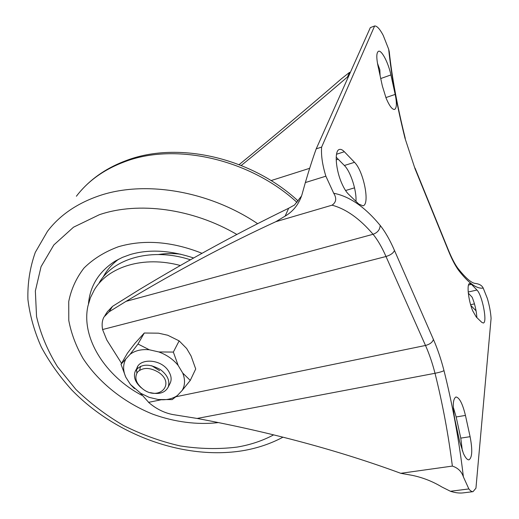 <?xml version="1.0" encoding="UTF-8"?>
<svg xmlns="http://www.w3.org/2000/svg" width="519" height="519" viewBox="0 0 519 519"><rect width="100%" height="100%" fill="white"/><g stroke="black" fill="none" stroke-linecap="round" stroke-linejoin="round"><path stroke-width="0.78" d="M463.428 453.483C465.446 457.842 467.282 459.957 468.949 459.834C472.238 457.713 472.627 449.999 470.104 436.687L465.446 415.427C462.591 403.704 459.438 397.554 455.98 396.977C452.802 398.877 452.425 406.358 454.852 419.423L459.665 441.539L463.428 453.483M462.371 450.901L460.775 438.12L456.169 416.958L453.262 407.156M342.164 184.2C344.233 188.747 346.361 192.082 348.534 194.216L358.785 204.071L362.956 205.822C370.255 204.681 363.65 171.062 354.496 162.317L344.35 151.736C342.475 149.796 340.821 149.044 339.394 149.466C334.165 150.426 335.644 170.238 342.164 184.2M472.692 310.79L476.312 317.083L481.762 322.325L483.286 323.006C487.672 322.85 482.242 294.902 476.935 290.03L471.486 284.347L469.701 283.471C466.523 283.575 468.32 300.443 472.692 310.79M386.13 98.221C389.458 106.012 392.286 109.743 394.609 109.425C396.75 108.095 396.944 103.086 395.18 94.406L390.917 74.931C388.394 62.857 381.601 49.746 378.494 51.284C376.45 52.529 376.275 57.375 377.968 65.829L382.354 86.018L386.13 98.221M176.09 396.704L425.496 345.466L425.768 346.076C429.336 354.172 432.424 363.242 435.013 373.291C439.463 372.389 442.46 371.5 443.998 370.637C452.678 405.307 459.14 440.722 463.389 476.883C461.631 471.518 457.959 467.924 452.367 466.088C448.371 434.526 442.59 403.594 435.013 373.291L197.129 418.45C271.203 432.308 339.082 450.596 400.772 473.309L412.144 475.333C422.719 477.525 432.651 481.424 441.941 487.023L450.44 491.272C455.098 492.784 459.321 493.322 463.104 492.894L473.023 491.655L475.942 488.191L491.084 318.407C490.682 312.276 489.449 305.652 487.38 298.548L483.208 288.058C481.989 285.638 479.686 284.153 476.306 283.588L474.275 283.251C470.396 282.141 464.946 277.165 457.92 268.329L458.595 270.308C468.618 283.218 476.825 289.135 483.208 288.058M140.377 393.078L149.102 402.815C156.375 408.972 164.27 412.884 172.788 414.551L197.129 418.45M301.552 195.968L294.481 205.024L288.661 208.249C239.622 232.019 189.766 259.189 139.079 289.758L112.545 306.353L107.414 311.672L104.832 315.682M126.046 301.357L373.07 234.283C359.732 218.648 346.063 208.949 332.056 205.174C336.273 202.267 336.825 198.29 333.711 193.25C349.579 196.344 365.065 207.062 380.168 225.402C379.96 229.677 377.592 232.635 373.07 234.283C377.501 239.681 381.712 246.862 385.701 255.815L386 256.503C390.554 255.095 393.383 253.077 394.479 250.463L433.417 339.439C432.528 342.281 429.888 344.292 425.496 345.466L386 256.503L102.574 329.533L102.477 328.916C101.718 324.213 102.211 320.255 103.969 317.031L109.035 311.848L126.046 301.357C177.972 270.269 227.893 243.716 275.797 221.704L285.139 216.118C293.196 211.389 298.788 204.324 301.896 194.923L305.347 182.565C309.298 169.129 312.925 157.893 316.22 148.849L321.631 147.078C320.995 155.233 322.409 164.932 325.867 176.188L305.347 182.565M380.096 75.612L379.837 69.747L377.462 63.247M355.956 201.353C356.78 190.726 350.591 171.478 344.369 165.496L336.202 157.212M476.89 317.641C476.416 310.68 474.833 303.868 472.141 297.212L468.307 293.17M332.056 205.174L275.797 221.704M325.867 176.188L333.711 193.25M113.655 350.838L121.543 363.339L106.817 340.023L102.574 329.533M161.046 399.792L148.538 402.361M316.22 148.849L370.326 27.624L374.627 25.969C376.956 25.827 379.824 28.96 383.217 35.376L388.673 49.221C391.41 75.768 396.853 105.454 405.008 138.281L415.018 168.727L448.247 250.34C451.757 259.007 455.208 265.657 458.595 270.308M374.627 25.969L321.631 147.078M463.389 476.883L468.865 488.93C470.389 490.89 471.771 491.798 473.023 491.655M452.367 466.088L400.772 473.309M468.865 488.93L450.44 491.272M476.085 310.868L470.837 305.451M239.129 164.627C276.03 134.499 310.148 105.87 341.483 78.726L349.572 72.329L347.483 76.981C314.384 105.357 278.975 134.849 241.264 165.47M405.268 138.391C397.346 106.499 392.007 77.616 389.263 51.731L388.673 49.221M348.839 75.768L347.483 76.981M271.061 180.586L309.674 168.299M336.182 159.865L338.187 159.223M345.57 190.518L354.542 187.833M470.623 304.718L474.463 303.868M457.953 268.388C454.884 264.262 451.64 258.001 448.215 249.613L448.247 250.34M415.018 168.052L448.215 249.607M143.27 389.373C159.391 401.291 175.792 383.775 158.529 372.292C150.036 367.335 143.088 367.193 137.697 371.857C134.045 377.637 135.907 383.476 143.27 389.373M141.35 387.888C135.154 382.406 133.13 376.826 135.284 371.15C140.688 363.774 149.063 363.261 160.403 369.593C167.579 375.12 170.174 380.965 168.188 387.116C165.048 392.857 159.132 394.7 150.432 392.643M136.899 372.953C133.415 358.071 160.708 356.825 168.954 371.799C171.497 376.21 171.802 380.2 169.869 383.762M140.558 366.304L139.656 370.19M137.989 344.019L149.323 349.78L158.808 351.947L173.346 352.077L179.139 340.873L167.773 335.255L158.483 333.172L144.269 333.023L135.037 343.241L127.395 353.238L121.011 364.267L130.061 354.354L137.989 344.019L144.269 333.023M134.473 388.647L130.444 384.482L140.74 393.305L149.141 397.346L158.243 399.52L172.191 399.598L177.303 395.595L182.143 390.463L190.272 380.414L195.715 368.977L191.076 356.008L186.665 348.509L179.139 340.873M121.011 364.267L125.806 377.183L130.444 384.482M173.346 352.077L178.173 365.447L182.72 373.038L190.272 380.414M125.806 377.183C123.009 370.832 122.912 365.032 125.514 359.771M177.303 395.595C172.191 399.046 165.84 400.357 158.243 399.52M182.72 373.038C185.296 379.584 185.108 385.39 182.143 390.463M158.808 351.947C166.729 354.84 173.184 359.343 178.173 365.447M130.061 354.354C135.011 350.591 141.434 349.066 149.323 349.78M159.638 370.702L151.71 365.707M180.43 265.527C143.588 255.471 107.946 266.649 94.315 289.907L90.403 297.75L87.899 306.152C80.97 338.083 105.565 376.353 141.869 395.316M190.473 259.818C152.249 247.245 113.557 258.112 99.285 282.628M460.775 438.12L470.104 436.687M385.877 97.598L395.18 94.406M405.008 138.281L415.018 168.727M380.168 225.402C385.202 231.708 389.977 240.057 394.479 250.463M433.417 339.439C437.498 348.697 441.02 359.096 443.998 370.637M285.139 216.118L288.661 208.249M109.035 311.848L112.545 306.353M380.732 78.544L390.917 74.931M468.196 292.028L476.935 290.03M468.501 285.041L471.486 284.347M344.369 165.496L354.496 162.317M336.526 154.247L344.35 151.736M456.169 416.958L465.446 415.427M282.926 437.206C270.444 443.855 256.879 448.384 242.25 450.79C183.583 460.106 115.374 435.026 71.583 389.782C59.607 376.496 49.519 362.275 41.338 347.127C34.39 331.589 29.914 315.714 27.916 299.489C27.468 283.264 29.927 267.564 35.286 252.383L47.443 231.383C59.348 215.664 76.124 203.954 97.78 196.26C143.062 180.035 207.963 190.214 257.554 223.624M236.781 234.426C192.51 208.45 138.32 201.372 99.363 214.71L73.51 227.199L53.846 244.949L41.059 266.662L35.357 290.971L36.544 316.545C40.54 333.814 47.527 350.546 57.499 366.732L75.787 389.328C90.105 403.198 106.058 415.271 123.639 425.567C141.869 434.675 160.708 441.461 180.158 445.931C199.653 448.967 218.629 449.357 237.086 447.093C250.32 444.867 262.484 440.806 273.571 434.903M297.037 202.442C249.782 159.028 175.403 142.388 125.027 161.623C104.306 169.311 88.1 180.846 76.397 196.234M218.201 422.602C197.214 425.022 174.695 422.07 152.93 414.24C124.236 402.699 98.954 382.711 83.085 358.532C76.001 346.154 71.239 333.483 68.787 320.521L68.742 301.52C71.155 289.252 76.241 278.093 83.994 268.051C93.225 258.916 104.676 251.819 118.358 246.752C144.074 239.233 171.971 241.419 202.053 253.311M103.015 277.341C106.667 270.302 111.877 264.249 118.643 259.195M115.607 260.882L113.479 262.212C98.376 272.579 90.047 286.384 88.496 303.609M180.833 254.232C173.087 253.253 165.678 253.343 158.606 254.511M80.717 190.973C92.635 177.446 107.965 167.248 126.714 160.365C178.134 140.889 251.572 157.711 298.198 201.061M115.75 260.798L122.465 257.372L130.172 254.563C148.94 249.029 170.109 250.184 193.671 258.008M168.188 387.116L170.381 382.743M135.284 371.15L137.665 366.862"/></g></svg>
